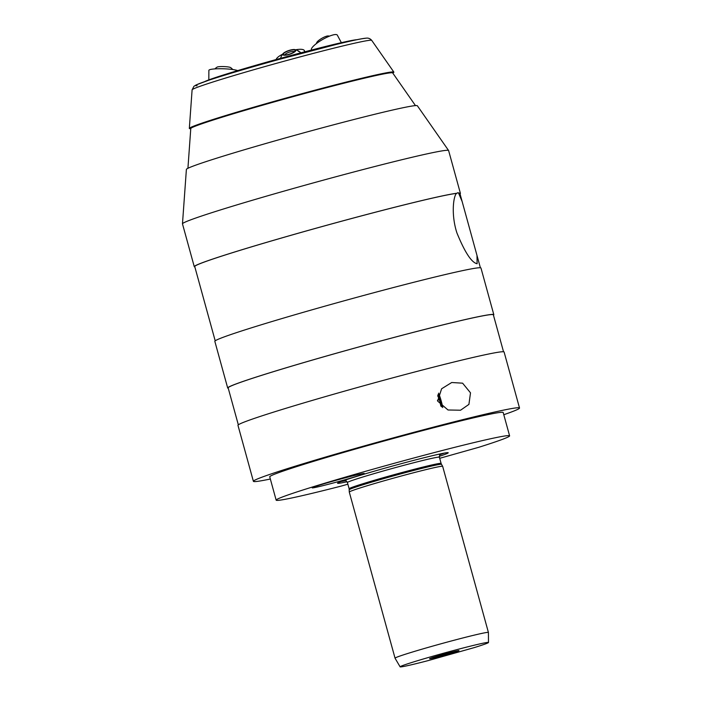 <?xml version="1.0" encoding="UTF-8"?>
<svg xmlns="http://www.w3.org/2000/svg" width="702" height="702" viewBox="0 0 702 702"><rect width="100%" height="100%" fill="white"/><g stroke="black" fill="none" stroke-linecap="round" stroke-linejoin="round"><path stroke-width="1.05" d="M441.707 406.853A10.17 1.764 74.3 0 0 440.47 401.149A10.17 1.764 74.3 0 0 438.074 394.348M437.627 401.061L448.025 409.994L460.556 410.214L468.918 404.396L470.507 392.839L462.6 383.178L451.719 382.511L441.611 388.785L437.627 401.061M442.734 407.59A14.531 2.527 74.3 0 0 441.242 401.096A14.531 2.527 74.3 0 0 438.592 393.155M458.757 650.57A15.251 0.526 164.6 0 0 443.313 654.378A15.251 0.526 164.6 0 0 429.606 658.66A15.251 0.526 164.6 0 0 429.835 658.73A15.251 0.526 164.6 0 0 446.156 654.676A15.251 0.526 164.6 0 0 458.968 650.578A15.251 0.526 164.6 0 0 458.757 650.57M343.015 480.308A27.009 0.93 164.6 0 0 364.277 473.481A27.009 0.93 164.6 0 0 333.485 481.037A27.009 0.93 164.6 0 0 312.206 487.82A27.009 0.93 164.6 0 0 343.015 480.308M439.259 456.361A57.389 1.974 164.6 0 0 448.122 452.685A57.389 1.974 164.6 0 0 447.279 452.658A57.389 1.974 164.6 0 0 388.89 467.058A57.389 1.974 164.6 0 0 337.601 483.125A57.389 1.974 164.6 0 0 338.487 483.336A57.389 1.974 164.6 0 0 347.095 481.747M488.487 642.497L488.416 632.476A48.429 1.667 164.6 0 0 488.416 632.458L442.664 466.339A48.429 1.667 164.6 0 0 442.655 466.321A48.429 1.667 164.6 0 0 441.874 466.251A48.429 1.667 164.6 0 0 391.672 478.659A48.429 1.667 164.6 0 0 349.28 492.041A48.429 1.667 164.6 0 0 349.28 492.058L395.042 658.178A48.429 1.667 164.6 0 0 395.042 658.195L400.114 666.839A45.832 1.579 164.6 0 0 400.851 666.9A45.832 1.579 164.6 0 0 427.922 660.67L474.35 647.577A45.832 1.579 164.6 0 0 488.487 642.497A45.832 1.579 164.6 0 0 487.741 642.4A45.832 1.579 164.6 0 0 439.829 654.255A45.832 1.579 164.6 0 0 400.114 666.839M488.416 632.458A48.429 1.667 164.6 0 0 487.627 632.37A48.429 1.667 164.6 0 0 437.214 644.84A48.429 1.667 164.6 0 0 395.042 658.178M439.698 458.309L478.834 447.279A121.069 4.159 164.6 0 0 509.608 435.845L503.185 412.513A121.069 4.159 164.6 0 0 501.219 412.311A121.069 4.159 164.6 0 0 375.175 443.48A121.069 4.159 164.6 0 0 269.735 476.816L276.158 500.149A121.069 4.159 164.6 0 0 278.132 500.359A121.069 4.159 164.6 0 0 341.128 486.109L347.867 484.204M509.608 435.845A121.069 4.159 164.6 0 0 507.643 435.644A121.069 4.159 164.6 0 0 381.607 466.804A121.069 4.159 164.6 0 0 276.158 500.149M503.79 414.715A138.022 4.747 164.6 0 0 519.524 408.02L504.106 352.018A138.022 4.747 164.6 0 0 501.86 351.781A138.022 4.747 164.6 0 0 358.178 387.311A138.022 4.747 164.6 0 0 237.969 425.324L253.396 481.318A138.022 4.747 164.6 0 0 255.633 481.554A138.022 4.747 164.6 0 0 270.34 479.018M519.524 408.02A138.022 4.747 164.6 0 0 517.286 407.774A138.022 4.747 164.6 0 0 373.604 443.313A138.022 4.747 164.6 0 0 253.396 481.318M441.655 406.809A9.951 1.729 74.3 0 0 438.048 394.41M437.451 400.272L439.47 399.701L437.653 395.674M439.47 399.701L440.874 406.151M458.029 192.664L456.528 193.375C453.246 196.402 451.079 215.198 456.932 232.959C464.873 252.395 471.595 262.645 477.106 263.724L477 255.467L462.144 201.518L458.625 193.217L459.09 193.085L457.801 192.708M356.791 39.733A79.905 2.747 164.6 0 0 356.546 39.742A79.905 2.747 164.6 0 0 279.387 58.643A79.905 2.747 164.6 0 0 204.598 81.651M392.787 73.096L393.48 72.604A106.081 3.642 164.6 0 0 393.857 72.087A106.081 3.642 164.6 0 0 392.146 71.946A106.081 3.642 164.6 0 0 282.344 99.079A106.081 3.642 164.6 0 0 189.329 128.422A106.081 3.642 164.6 0 0 189.909 128.677L190.768 128.738M415.479 105.607L392.664 72.92A104.712 3.598 164.6 0 0 390.979 72.78A104.712 3.598 164.6 0 0 282.59 99.561A104.712 3.598 164.6 0 0 190.777 128.527L187.925 168.287M460.038 193.884A138.022 4.747 164.6 0 0 460.407 193.366L448.613 150.561A138.022 4.747 164.6 0 0 448.587 150.509L417.365 105.774A119.796 4.115 164.6 0 0 415.435 105.607A119.796 4.115 164.6 0 0 291.427 136.258A119.796 4.115 164.6 0 0 186.39 169.393L182.476 223.815A138.022 4.747 164.6 0 0 182.476 223.868L194.27 266.672A138.022 4.747 164.6 0 0 194.84 266.927M448.587 150.509A138.022 4.747 164.6 0 0 446.367 150.325A138.022 4.747 164.6 0 0 303.492 185.635A138.022 4.747 164.6 0 0 182.476 223.815M493.462 315.198A138.022 4.747 164.6 0 0 493.822 314.689L480.967 268.032A138.022 4.747 164.6 0 0 478.729 267.787A138.022 4.747 164.6 0 0 335.038 303.325A138.022 4.747 164.6 0 0 214.83 341.33L227.685 387.995A138.022 4.747 164.6 0 0 228.255 388.25M493.822 314.689A138.022 4.747 164.6 0 0 491.576 314.452A138.022 4.747 164.6 0 0 347.894 349.982A138.022 4.747 164.6 0 0 227.685 387.995M503.527 351.763L493.357 314.821A137.539 4.73 164.6 0 0 491.119 314.584A137.539 4.73 164.6 0 0 347.938 349.991A137.539 4.73 164.6 0 0 228.15 387.864L238.329 424.815M460.407 193.366A138.022 4.747 164.6 0 0 459.09 193.085M462.144 201.518L459.933 193.498A137.539 4.73 164.6 0 0 458.625 193.217M456.528 193.375A137.539 4.73 164.6 0 0 311.67 229.466A137.539 4.73 164.6 0 0 194.735 266.541L215.198 340.821M456.984 193.243A138.022 4.747 164.6 0 0 311.627 229.457A138.022 4.747 164.6 0 0 194.27 266.672M337.355 35.188A14.891 3.492 150.3 0 0 337.329 35.135A14.891 3.492 150.3 0 0 322.859 39.356A14.891 3.492 150.3 0 0 311.416 49.816A14.891 3.492 150.3 0 0 311.469 49.912A14.891 3.492 150.3 0 0 311.53 50M329.545 36.109A12.11 12.11 0 0 0 328.132 35.951A6.932 1.623 150.3 0 0 322.104 38.171A6.932 1.623 150.3 0 0 316.839 42.41A12.11 12.11 0 0 0 316.26 43.699M276.158 59.538A14.891 4.124 161.3 0 1 282.301 54.344A14.891 4.124 161.3 0 1 282.616 54.186M298.289 51.307A10.17 2.817 161.3 0 1 299.596 51.755A10.17 2.817 161.3 0 1 299.772 53.124M280.633 58.301A10.17 2.817 161.3 0 1 280.66 58.152A12.11 12.11 0 0 1 283.029 53.659A6.932 1.922 161.3 0 1 288.39 50.667A6.932 1.922 161.3 0 1 294.708 49.57A6.932 1.922 161.3 0 1 294.989 49.623A6.932 1.922 161.3 0 1 292.76 53.019A6.932 1.922 161.3 0 1 283.819 55.212A6.932 1.922 161.3 0 1 283.029 53.659M295.639 49.789A14.891 4.124 161.3 0 1 304.414 50.719A14.891 4.124 161.3 0 1 304.22 51.948M292.585 52.852A6.178 1.711 -18.7 0 0 295.024 50.965A6.178 1.711 -18.7 0 0 292.515 49.895A6.178 1.711 -18.7 0 0 285.951 51.93A6.178 1.711 -18.7 0 0 283.819 54.747A6.178 1.711 -18.7 0 0 292.585 52.852M294.27 51.781A4.967 1.378 -18.7 0 0 286.969 53.124A4.967 1.378 -18.7 0 0 284.915 54.94M237.671 70.612A14.891 2.088 -178 0 0 215.9 68.84A14.891 2.088 -178 0 0 208.871 70.376L208.819 79.896M232.739 69.516A12.11 12.11 0 0 0 230.651 67.594A6.932 0.974 -178 0 0 229.747 67.243A6.932 0.974 -178 0 0 222.674 66.558A6.932 0.974 -178 0 0 217.094 67.129A12.11 12.11 0 0 0 214.882 68.91M439.97 453.975L439.391 457.195A47.701 1.641 164.6 0 0 438.618 457.116A47.701 1.641 164.6 0 0 388.952 469.392A47.701 1.641 164.6 0 0 347.411 482.537L349.122 488.759L349.28 492.041M439.391 457.195L441.102 463.425A47.701 1.641 164.6 0 0 440.329 463.346A47.701 1.641 164.6 0 0 390.672 475.623A47.701 1.641 164.6 0 0 349.122 488.759M441.102 463.425L441.497 464.347A47.833 1.641 164.6 0 0 440.724 464.276A47.833 1.641 164.6 0 0 391.137 476.535A47.833 1.641 164.6 0 0 349.263 489.75M341.111 481.519A55.625 1.913 164.6 0 0 346.121 480.572M439.496 454.852A55.625 1.913 164.6 0 0 444.278 453.106M192.102 89.847L193.936 86.293L196.244 84.881L208.24 80.414C225.439 74.719 249.517 67.594 280.475 59.038L336.232 44.445C355.607 39.751 363.031 38.382 365.953 38.198C368.19 37.794 370.112 38.522 371.718 40.374A93.155 3.203 164.6 0 0 370.217 40.242A93.155 3.203 164.6 0 0 273.789 64.075A93.155 3.203 164.6 0 0 192.102 89.847L189.329 128.422M197.095 85.714A88.592 3.045 -15.4 0 1 265.426 63.233A88.592 3.045 -15.4 0 1 365.04 38.356M345.261 480.063L347.411 482.537M441.497 464.347L442.655 466.321M371.718 40.374L393.857 72.087M477 255.467L480.396 267.778M341.356 42.682L337.329 35.135M304.747 51.808L304.414 50.719M300.851 52.843A12.11 12.11 0 0 0 294.989 49.623"/></g></svg>
